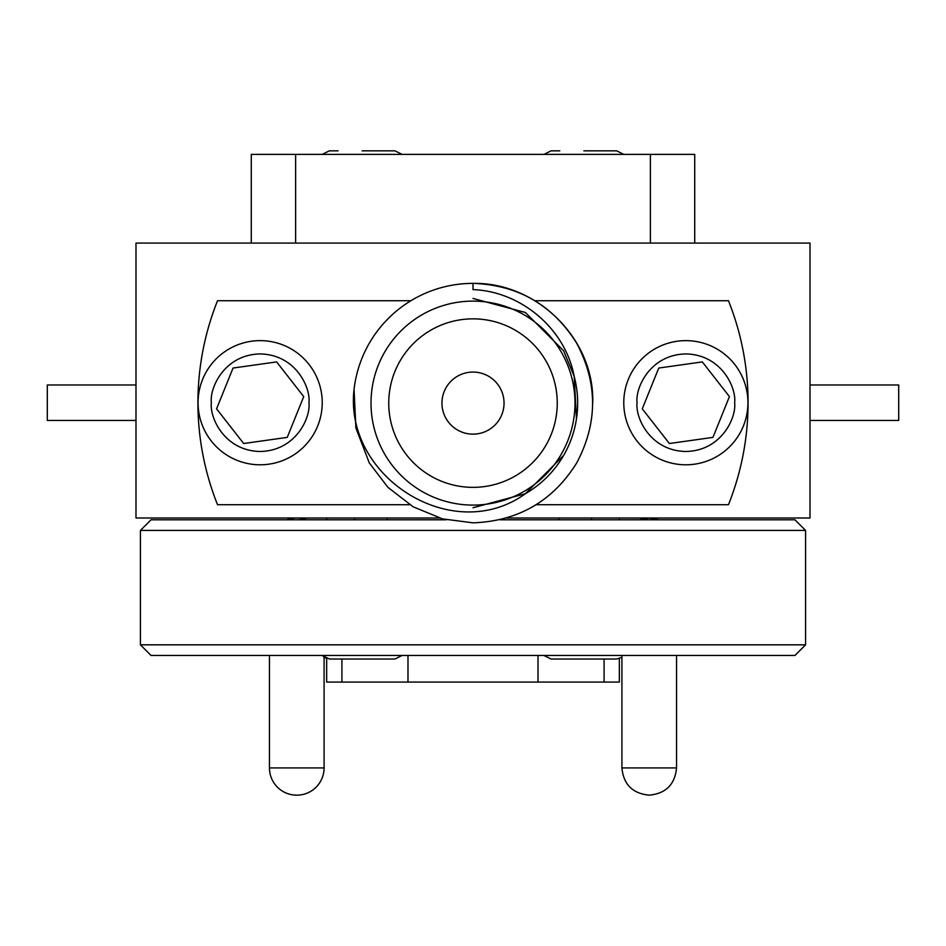 <?xml version="1.0" encoding="UTF-8"?>
<svg xmlns="http://www.w3.org/2000/svg" width="946" height="946" viewBox="0 0 946 946"><rect width="100%" height="100%" fill="white"/><g stroke="black" fill="none" stroke-linecap="round" stroke-linejoin="round"><path stroke-width="1.42" d="M295.625 243.075L295.625 154.387L251.281 154.387L251.281 243.075M694.719 243.075L694.719 154.387L295.625 154.387M650.375 243.075L650.375 154.387M506.63 518.006L810.013 518.006L810.013 243.075L135.988 243.075L135.988 518.006L439.37 518.006M591.51 518.006L591.51 519.78M604.092 659.019L604.092 682.078L341.908 682.078L341.908 659.019M354.49 519.78L354.49 518.006M794.936 655.472L151.064 655.472L140.422 644.829L805.578 644.829L794.936 655.472M499.843 519.78L794.936 519.78L805.578 530.422L140.422 530.422L151.064 519.78L446.157 519.78M619.334 518.006L619.334 519.78M140.422 530.422L140.422 644.829M805.578 530.422L805.578 644.829M341.908 682.078L326.666 682.078L326.666 658.617L322.231 655.472L329.326 659.019L394.955 659.019L402.05 655.472M619.334 658.617L619.334 682.078L604.092 682.078M558.838 519.78L558.838 518.006M387.162 518.006L387.162 519.78M538.014 682.078L538.014 655.472M407.986 655.472L407.986 682.078M269.456 655.472L269.456 767.927A27.233 27.233 0 0 0 296.689 795.16L296.867 795.16A27.233 27.233 0 0 0 324.088 767.927L324.088 657.316M296.689 518.006A27.233 27.233 0 0 0 287.028 519.78M296.867 518.006A27.233 27.233 0 0 1 306.528 519.78M473 507.754L525.326 493.729L563.627 455.428L525.326 493.729L473 507.754L525.326 493.729L563.627 455.428L525.326 493.729L473 507.754L525.326 493.729L563.627 455.428M354.052 389.409L355.897 428.041L369.318 462.972L387.955 487.379L413.142 506.796L442.539 518.893L473 522.831L442.539 518.893L413.142 506.796L387.955 487.379L369.318 462.972L355.897 428.041L354.052 389.409L355.897 428.041L369.318 462.972L387.955 487.379L413.142 506.796L442.539 518.893L473 522.831L442.539 518.893L413.142 506.796L387.955 487.379L369.318 462.972L355.897 428.041L354.052 389.409C343.8 476.819 452.673 546.563 525.68 493.528A104.651 104.651 0 0 0 574.175 376.331L563.627 350.777L525.326 312.476L473 298.451L525.326 312.476L563.627 350.777L574.175 376.331L563.627 350.777L525.326 312.476L473 298.451L525.326 312.476L563.627 350.777L574.175 376.331C565.33 328.77 521.08 291.427 473 289.594L473 283.374A119.728 119.728 0 0 0 354.052 389.409L355.897 428.041L369.318 462.972L387.955 487.379L413.142 506.796L442.539 518.893L473 522.831C518.148 521.211 552.712 501.262 576.693 462.961C597.86 423.051 597.86 383.142 576.682 343.232C552.712 304.943 518.148 284.994 473 283.374C536.536 282.18 594.833 338.692 592.728 403.102M473 372.062A31.041 31.041 0 0 0 441.959 403.102A31.041 31.041 0 0 0 473 434.143A31.041 31.041 0 0 0 504.041 403.102A31.041 31.041 0 0 0 473 372.062M473 318.849A84.253 84.253 0 0 0 388.747 403.102A84.253 84.253 0 0 0 473 487.356A84.253 84.253 0 0 0 557.253 403.102A84.253 84.253 0 0 0 473 318.849M473 505.093A101.991 101.991 0 0 0 574.991 403.102A101.991 101.991 0 0 0 473 301.112A101.991 101.991 0 0 0 371.009 403.102A101.991 101.991 0 0 0 473 505.093M473 522.831C518.148 521.211 552.712 501.262 576.693 462.961C597.86 423.051 597.86 383.142 576.682 343.232C552.712 304.943 518.148 284.994 473 283.374C518.148 284.994 552.712 304.943 576.682 343.232C597.86 383.142 597.86 423.051 576.693 462.961C552.712 501.262 518.148 521.211 473 522.831C518.148 521.211 552.712 501.262 576.693 462.961C597.86 423.051 597.86 383.142 576.682 343.232C552.712 304.943 518.148 284.994 473 283.374C518.148 284.994 552.712 304.943 576.682 343.232C597.86 383.142 597.86 423.051 576.693 462.961C552.712 501.262 518.148 521.211 473 522.831M535.081 300.722L728.467 300.722A275.073 275.073 0 0 1 728.467 504.703L536.335 504.703M409.665 504.703L217.533 504.703A275.073 275.073 0 0 1 217.533 300.722L410.919 300.722M576.457 418.901L574.175 376.331M322.231 402.712A62.081 62.081 0 0 1 260.15 464.793A62.081 62.081 0 0 1 198.069 402.712A62.081 62.081 0 0 1 260.15 340.631A62.081 62.081 0 0 1 322.231 402.712M276.622 361.916L303.725 396.587L287.253 437.383L243.678 443.52L216.575 408.849L233.047 368.041L276.622 361.916M747.931 402.712A62.081 62.081 0 0 1 685.85 464.793A62.081 62.081 0 0 1 623.769 402.712A62.081 62.081 0 0 1 685.85 340.631A62.081 62.081 0 0 1 747.931 402.712M702.322 361.916L729.425 396.587L712.953 437.383L669.378 443.52L642.275 408.849L658.747 368.041L702.322 361.916M621.912 657.316L616.674 659.019L551.045 659.019L543.95 655.472M583.859 150.84L616.674 150.84L583.859 150.84M362.141 150.84L394.955 150.84L362.141 150.84M607.923 150.84L616.674 150.84L607.923 150.84M559.796 150.84L551.045 150.84L559.796 150.84M386.205 150.84L394.955 150.84L402.05 154.387M322.231 154.387L329.326 150.84L338.077 150.84M135.988 420.45L47.3 420.45L47.3 384.975L135.988 384.975M810.013 384.975L898.7 384.975L898.7 420.45L810.013 420.45M269.456 767.927L324.088 767.927M621.912 655.472L621.912 767.927L676.544 767.927C674.924 784.471 665.854 793.54 649.311 795.16M308.928 402.712C310.891 416.985 296.252 450.828 260.15 451.49C224.048 450.828 209.409 416.985 211.372 402.712C209.409 388.451 224.048 354.608 260.15 353.934C296.252 354.608 310.891 388.451 308.928 402.712M734.628 402.712C736.591 416.985 721.952 450.828 685.85 451.49C649.748 450.828 635.109 416.985 637.072 402.712C635.109 388.451 649.748 354.608 685.85 353.934C721.952 354.608 736.591 388.451 734.628 402.712M326.666 518.006L326.666 519.78M658.972 519.78L649.311 518.006M676.544 767.927L676.544 655.472M639.472 519.78L649.133 518.006M621.912 767.927C623.52 784.471 632.59 793.54 649.133 795.16M623.769 154.387L616.674 150.84M543.95 154.387L551.045 150.84"/></g></svg>
